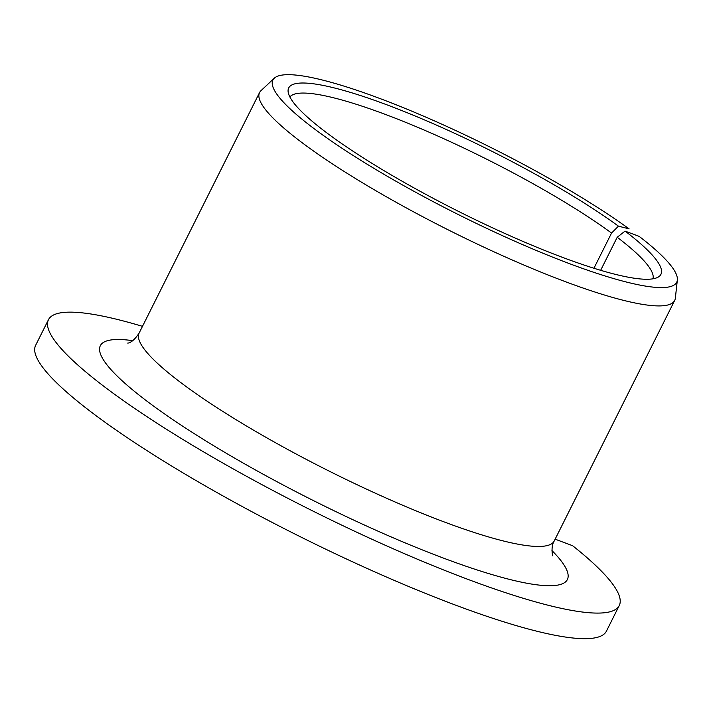 <?xml version="1.0" encoding="UTF-8"?>
<svg xmlns="http://www.w3.org/2000/svg" width="713" height="713" viewBox="0 0 713 713"><rect width="100%" height="100%" fill="white"/><g stroke="black" fill="none" stroke-linecap="round" stroke-linejoin="round"><path stroke-width="1.07" d="M593.929 268.257L611.558 233.053L618.447 226.155L629.133 228.891A225.789 37.263 26.6 0 0 418.7 114.071A225.789 37.263 26.6 0 0 274.309 78.189A225.789 37.263 26.6 0 0 458.129 214.461A225.789 37.263 26.6 0 0 677.35 280.022A225.789 37.263 26.6 0 0 639.187 236.386L625.069 231.101L617.208 237.269A203.116 33.52 26.6 0 1 652.956 278.81M611.558 233.053A203.116 33.52 26.6 0 0 419.128 127.912A203.116 33.52 26.6 0 0 289.888 97.004M618.447 226.155A208.143 34.349 26.6 0 0 410.118 113.92A208.143 34.349 26.6 0 0 288.088 91.344A208.143 34.349 26.6 0 0 459.43 211.85A208.143 34.349 26.6 0 0 658.562 276.867A208.143 34.349 26.6 0 0 625.069 231.101M142.484 326.349A319.174 52.682 26.6 0 0 48.466 319.7A319.174 52.682 26.6 0 0 310.271 509.724A319.174 52.682 26.6 0 0 619.258 605.533A319.174 52.682 26.6 0 0 572.628 545.721L555.133 539.171M48.466 319.7L35.65 345.288A319.174 52.682 26.6 0 0 297.455 535.311A319.174 52.682 26.6 0 0 606.442 631.121L619.258 605.533M274.309 78.189L260.994 90.658A232.126 38.315 26.6 0 0 259.568 92.547A232.126 38.315 26.6 0 0 449.974 230.745A232.126 38.315 26.6 0 0 674.685 300.431A232.126 38.315 26.6 0 0 675.345 298.15L677.35 280.022M600.658 270.307L617.208 237.269M127.93 343.105C126.575 342.926 131.629 344.593 139.115 333.087A232.126 38.315 26.6 0 0 329.522 471.284A232.126 38.315 26.6 0 0 554.233 540.971C550.757 546.176 552.325 555.944 552.914 555.917M132.778 340.671A261.145 43.101 26.6 0 0 314.558 501.159A261.145 43.101 26.6 0 0 551.96 550.588M554.233 540.971L674.685 300.431M139.115 333.087L259.568 92.547"/></g></svg>
